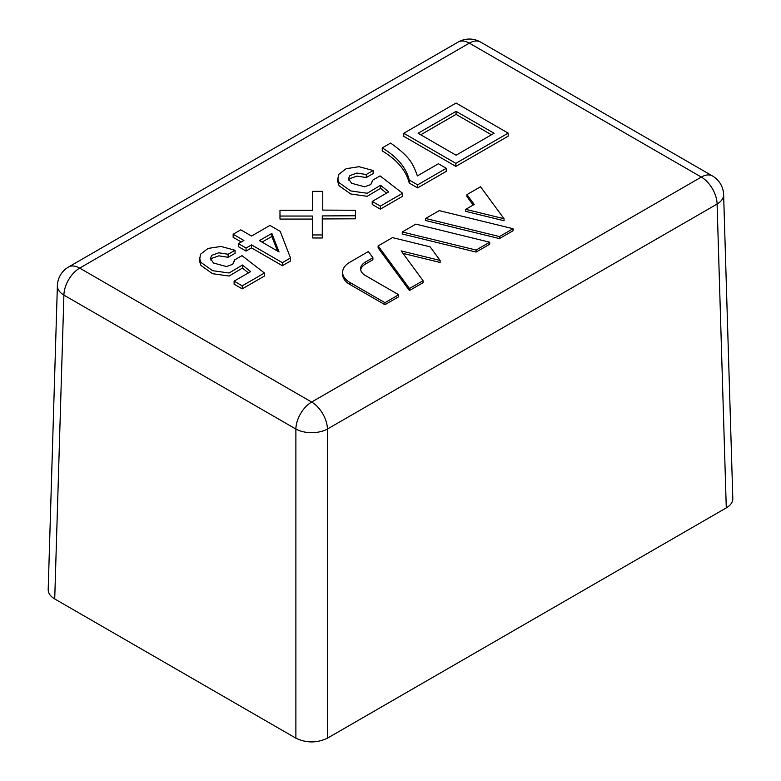 <?xml version="1.0" encoding="UTF-8"?>
<svg xmlns="http://www.w3.org/2000/svg" width="781" height="781" viewBox="0 0 781 781"><rect width="100%" height="100%" fill="white"/><g stroke="black" fill="none" stroke-linecap="round" stroke-linejoin="round"><path stroke-width="1.17" d="M466.96 194.606L474.194 204.456L465.74 209.337L465.74 211.358L504.038 220.75L504.038 218.719L480.54 186.766L466.96 194.606L466.96 196.636L473.149 205.061M425.625 218.465L425.625 220.496L499.459 238.586L513.039 230.746L513.039 228.716L439.215 210.626L425.625 218.465L499.459 236.565L513.039 228.716M402.264 231.957L402.264 233.988L476.098 252.078L489.687 244.228L489.687 242.208L415.853 224.118L402.264 231.957L476.098 250.047L489.687 242.208M378.121 245.898L378.121 247.919L409.459 290.542L423.048 282.702L423.048 280.672L401.161 250.906L440.123 260.454L430.106 246.825L392.482 237.609L378.121 245.898L409.459 288.521L423.048 280.672M402.976 253.376L440.123 262.475L440.123 260.454M342.625 272.325L342.625 274.346A24.807 14.322 0 0 0 349.888 284.479L384.935 304.707L398.681 296.77L398.681 294.749L365.43 275.556A16.538 9.548 0 0 1 360.588 268.801A16.538 9.548 0 0 1 365.43 262.055L372.898 257.74L368.349 251.541L349.888 262.201A24.807 14.322 0 0 0 342.625 272.325A24.807 14.322 0 0 0 349.888 282.449L384.935 302.686L398.681 294.749M360.685 269.816A16.538 9.548 180 0 1 365.43 264.076L372.898 259.761L372.898 257.74M290.493 257.984L290.493 261.02L282.371 265.706L251.541 247.909L246.054 251.082L238.4 246.669L238.4 243.633L243.897 240.46L233.148 234.251L240.792 229.839L251.541 236.047L269.943 225.426L280.223 231.361L290.493 257.984L282.371 262.67L251.541 244.883L246.054 248.055L238.4 243.633M241.27 241.983L233.148 237.287L233.148 234.251M386.527 193.161L380.581 188.319L367.197 196.304L350.708 193.971L339.071 185.732L337.587 181.202L338.593 174.534L346.129 168.696L359.084 166.704L373.172 170.522L366.24 174.524L356.937 173.06L349.888 175.588L348.482 178.654L351.548 183.262L364.571 186.796L370.78 184.589L372.693 180.177L380.103 175.901L402.566 193.278L380.337 206.116L372.215 201.42L388.704 191.901L380.581 185.282L367.197 193.268L350.708 190.935L339.071 182.695L337.587 178.175M373.172 170.522L373.172 173.558L366.24 177.551L356.937 176.096L349.888 178.624L348.824 180.177M402.566 193.278L402.566 196.314L380.337 209.152L372.215 204.456L372.215 201.42M508.177 133.131L508.177 136.167L455.85 166.382L403.757 136.304L403.757 133.268L456.084 103.053L508.177 133.131L455.85 163.346L403.757 133.268M446.293 171.342L417.62 187.899L409.254 183.076C406.149 170.609 397.148 159.9 382.251 150.928L382.251 147.892L390.617 143.069C408.58 156.015 412.485 161.892 417.376 175.901L438.405 163.756L446.293 168.315L446.293 171.342M322.758 194.381L322.758 210.109L355.492 210.255L355.492 215.771L322.28 215.907L322.28 234.944L312.712 234.944L312.478 216.044L279.979 216.044L279.979 210.255L312.478 210.255L312.712 191.355L322.758 191.355L322.758 210.109M355.492 215.771L355.492 218.807L322.28 218.944M322.28 234.944L322.28 237.98L312.712 237.98L312.478 219.08L279.979 219.08L279.979 216.044M248.407 272.901L242.461 268.059L229.077 276.044L212.598 273.711L200.961 265.472L199.477 260.942L200.483 254.274L208.019 248.436L220.974 246.445L235.061 250.262L235.061 253.298L228.13 257.291L218.817 255.836L211.778 258.365L210.714 259.917M235.061 250.262L228.13 254.255L218.817 252.8L211.778 255.328L210.372 258.394L213.438 263.002L226.451 266.536L232.67 264.329L234.583 259.917L241.983 255.641L264.447 273.018L264.447 276.054L242.227 288.882L234.105 284.196L234.105 281.16L250.594 271.642L242.461 265.023L242.461 268.059M465.74 209.337L504.038 218.719M242.461 265.023L229.077 273.008L212.598 270.675L200.961 262.436L199.477 257.906M277.509 251.043L271.856 236.467L262.055 242.12M271.856 233.431L259.429 240.597L279.022 251.912L271.856 233.431L271.856 236.467M282.371 262.67L282.371 265.706M251.541 244.883L251.541 247.909M246.054 248.055L246.054 251.082M312.712 234.944L312.712 237.98M312.478 216.044L312.478 219.08M366.24 174.524L366.24 177.551M372.693 180.177L372.693 181.768M491.454 134.791L456.084 114.368L420.725 134.791M456.084 111.332L418.099 133.268L456.084 155.204L494.08 133.268L456.084 111.332L456.084 114.368M455.85 163.346L455.85 166.382M57.384 285.661A22.307 12.877 1.7 0 0 63.905 295.12A22.307 12.877 -60 0 1 79.672 268.117A22.307 12.877 -120 0 0 68.523 267.014A22.307 22.307 0 0 0 57.384 285.661L48.188 589.616C48.188 593.238 50.365 596.342 54.719 598.949L295.882 738.182C306.386 743.151 316.901 743.151 327.415 738.182L726.281 507.894C730.635 505.297 732.812 502.183 732.812 498.571L723.616 194.606A22.307 22.307 0 0 0 712.477 175.969A22.307 12.877 120 0 0 701.328 177.072L311.648 402.049L79.672 268.117L469.352 43.14L701.328 177.072A22.307 12.877 60 0 1 717.095 204.066A22.307 12.877 -1.7 0 0 723.616 194.606M499.459 236.565L499.459 238.586M476.098 250.047L476.098 252.078M409.459 288.521L409.459 290.542M384.935 302.686L384.935 304.707M264.447 273.018L242.227 285.856L234.105 281.16M228.13 254.255L228.13 257.291M234.583 259.917L234.583 261.508M242.227 285.856L242.227 288.882M380.337 206.116L380.337 209.152M380.581 185.282L380.581 188.319M446.293 168.315L417.62 184.863L409.254 180.04C406.149 167.573 397.148 156.864 382.251 147.892M417.62 184.863L417.62 187.899M409.254 180.04L409.254 183.076M327.415 738.182L327.415 429.042A22.307 12.877 -120 0 0 311.648 402.049A22.307 12.877 120 0 0 295.882 429.042A22.307 12.428 0 0 0 327.415 429.042L717.095 204.066L726.281 507.894M480.51 42.037A22.307 22.307 0 0 0 458.203 42.037A22.307 12.877 60 0 1 469.352 43.14A22.307 12.877 -60 0 1 480.51 42.037L712.477 175.969M54.719 598.949L63.905 295.12L295.882 429.042L295.882 738.182M349.888 282.449L349.888 284.479M365.43 262.055L365.43 264.076M68.523 267.014L458.203 42.037"/></g></svg>
